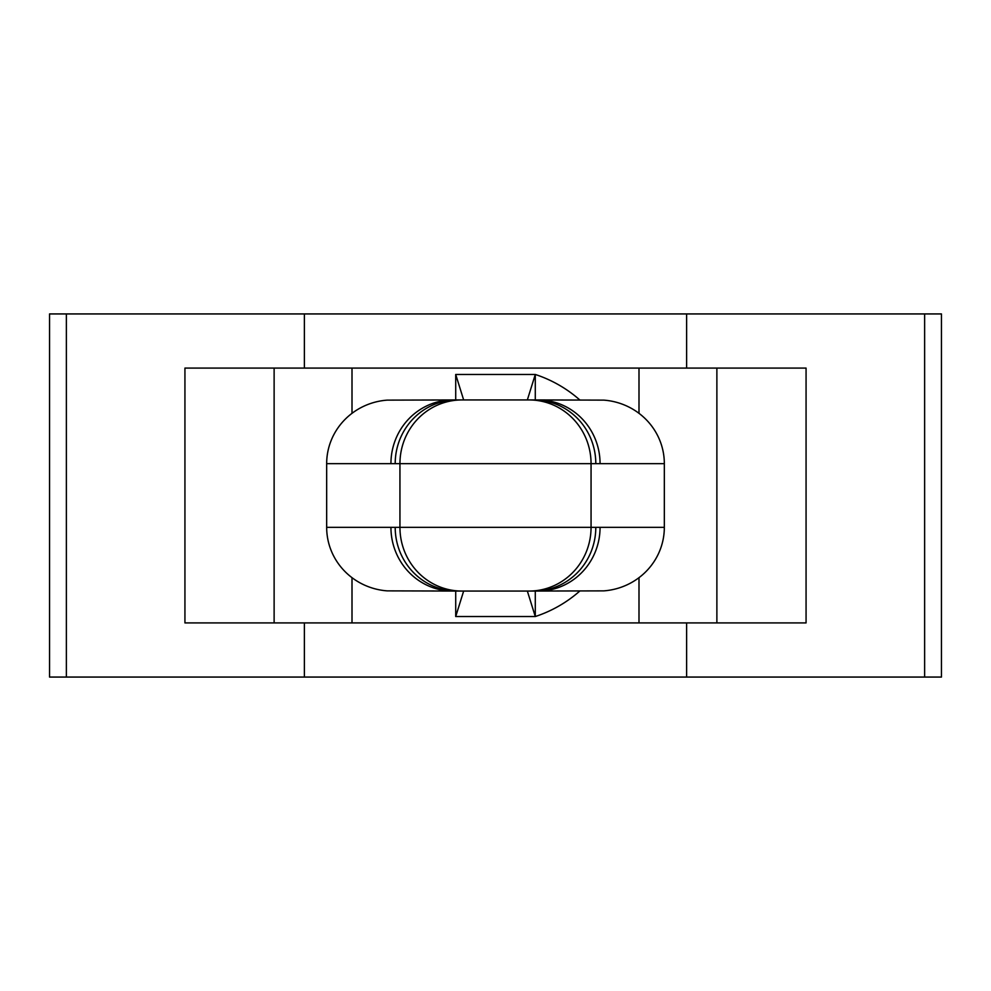 <?xml version="1.0" encoding="UTF-8"?>
<svg xmlns="http://www.w3.org/2000/svg" width="991" height="991" viewBox="0 0 991 991"><rect width="100%" height="100%" fill="white"/><g stroke="black" fill="none" stroke-linecap="round" stroke-linejoin="round"><path stroke-width="1.49" d="M457.161 591.057L387.196 590.871A65.493 63.709 180 0 1 326.671 527.348L395.198 527.348A63.709 61.962 -90 0 0 457.161 591.057L533.839 591.057A63.709 61.962 90 0 0 595.802 527.348L664.329 527.348A65.493 63.709 180 0 1 603.804 590.871L533.839 591.057M541.656 590.958A63.709 61.962 -90 0 0 600.063 527.348M390.937 463.652L395.198 463.652A63.709 61.962 -90 0 1 457.161 399.943L387.196 400.129A65.493 63.709 0 0 0 326.671 463.652L390.937 463.652A63.709 61.962 90 0 1 449.344 400.042M457.161 399.943L533.839 399.943A63.709 61.962 90 0 1 595.802 463.652L591.057 463.652A63.709 61.962 -90 0 0 529.095 399.943M595.802 463.652L600.063 463.652A63.709 61.962 -90 0 0 541.656 400.042M540.095 399.98L533.839 399.943M540.095 399.943L603.804 400.129A65.493 63.709 0 0 1 664.329 463.652L664.329 527.348M390.937 527.348A63.709 61.962 90 0 0 449.344 590.958M924.628 313.936L941.45 313.936L941.45 677.064L924.628 677.064L924.628 313.936L686.627 313.936L686.627 368.082M66.372 677.064L66.372 313.936L49.55 313.936L49.55 677.064L686.627 677.064L686.627 622.918M686.627 677.064L924.628 677.064M579.797 399.955A127.418 127.418 0 0 0 535.289 374.462L527.348 399.943M535.289 591.057L535.289 616.538A127.418 127.418 0 0 0 579.797 591.045M304.373 368.082L304.373 313.936L686.627 313.936M304.373 677.064L304.373 622.918M66.372 313.936L304.373 313.936M326.671 527.348L326.671 463.652M455.711 399.943L455.711 374.462L463.652 399.943M455.711 374.462L535.289 374.462L535.289 399.943M527.348 591.057L535.289 616.538L455.711 616.538L463.652 591.057M455.711 616.538L455.711 591.057M806.067 622.918L184.933 622.918L184.933 368.082L806.067 368.082L806.067 622.918M352.003 622.918L352.003 577.679M352.003 413.321L352.003 368.082M638.997 622.918L638.997 577.679M638.997 413.321L638.997 368.082M395.198 463.652L399.943 463.652A63.709 61.962 -90 0 1 461.905 399.943M461.905 591.057A63.709 61.962 -90 0 1 399.943 527.348L399.943 463.652L591.057 463.652L591.057 527.348L595.802 527.348M600.063 463.652L664.329 463.652M395.198 527.348L591.057 527.348A63.709 61.962 -90 0 1 529.095 591.057M450.905 399.98L448.44 400.116L450.905 399.943M450.905 591.02L448.44 590.884L450.905 591.057M540.095 591.02L542.56 590.884L540.095 591.057M274.123 368.082L274.123 622.918M716.877 368.082L716.877 622.918"/></g></svg>
